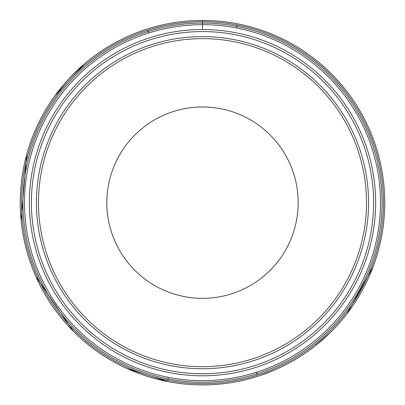 <?xml version="1.0" encoding="UTF-8"?>
<svg xmlns="http://www.w3.org/2000/svg" width="405" height="405" viewBox="0 0 405 405"><rect width="100%" height="100%" fill="white"/><g stroke="black" fill="none" stroke-linecap="round" stroke-linejoin="round"><path stroke-width="0.61" d="M366.525 202.667A164.025 164.025 0 0 0 58.553 124.026A164.025 164.025 0 0 0 161.919 361.594A164.025 164.025 0 0 0 366.525 202.667M118.533 156.796A95.681 95.681 0 0 0 248.371 286.634A95.681 95.681 0 0 0 298.181 202.667A95.681 95.681 0 0 0 118.533 156.796M168.576 381.733A182.25 182.25 0 0 1 146.423 29.256L146.423 29.256A182.25 182.25 0 0 1 236.424 23.601L236.429 23.601A182.25 182.25 0 0 1 258.577 376.073L258.577 376.073A182.25 182.25 0 0 1 168.576 381.733M168.151 381.652A182.25 182.25 0 0 1 146.838 29.125A182.25 182.25 0 0 1 384.416 191.666A182.25 182.25 0 0 1 168.151 381.652A182.25 182.25 0 0 1 146.838 29.125M167.999 380.325A180.979 180.979 0 0 1 147.607 30.213A180.979 180.979 0 0 1 383.171 192.142A180.979 180.979 0 0 1 167.999 380.325L167.984 378.893A179.572 179.572 0 0 1 148.301 31.468A179.572 179.572 0 0 1 381.783 192.507A179.572 179.572 0 0 1 167.984 378.893L168.364 377.354A177.992 177.992 0 0 1 148.711 32.997A177.992 177.992 0 0 1 380.199 192.522A177.992 177.992 0 0 1 168.364 377.354M202.5 20.417L202.5 29.53M56.766 123.049A166.065 166.065 0 0 0 161.418 363.568A166.065 166.065 0 0 0 368.565 202.667A166.065 166.065 0 0 0 56.766 123.049M373.602 202.667A171.102 171.102 0 0 0 52.346 120.634A171.102 171.102 0 0 0 160.167 368.449A171.102 171.102 0 0 0 373.602 202.667M354.441 285.672A173.137 173.137 0 0 0 245.334 34.911A173.137 173.137 0 0 0 29.362 202.667A173.137 173.137 0 0 0 354.441 285.672M257.393 375.121L256.289 372.332M147.607 30.213L148.711 32.997M236.636 27.98L237.001 25.009M168.288 381.677L126.932 368.509M73.209 331.113L35.923 276.605M21.116 220.416L26.7 154.609M55.019 95.595L84.518 63.757M372.939 267.199L346.938 313.809M329.569 333.31L314.483 346.452M272.97 370.742L260.942 375.293"/></g></svg>
